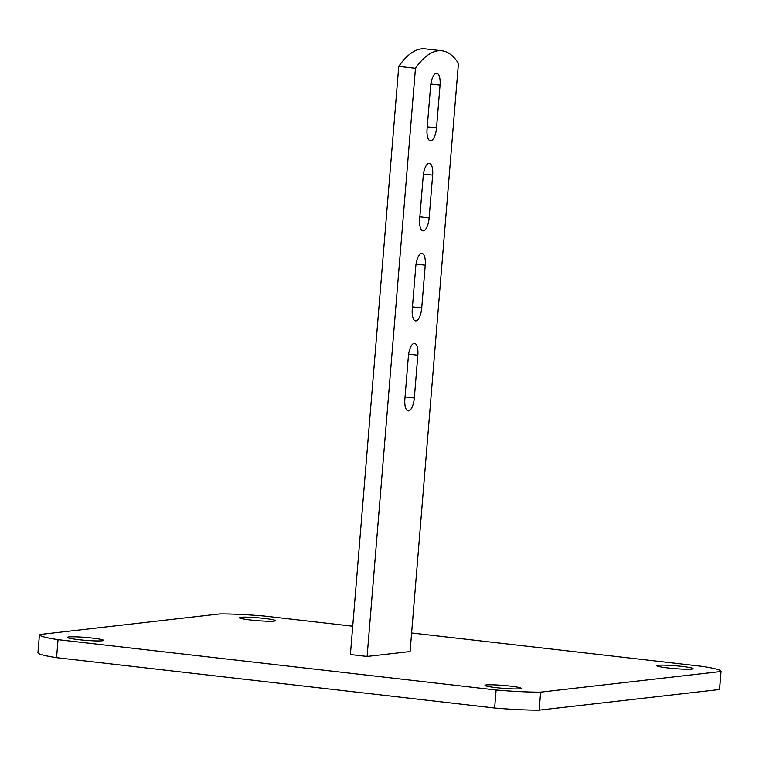 <?xml version="1.0" encoding="UTF-8"?>
<svg xmlns="http://www.w3.org/2000/svg" width="759" height="759" viewBox="0 0 759 759"><rect width="100%" height="100%" fill="white"/><g stroke="black" fill="none" stroke-linecap="round" stroke-linejoin="round"><path stroke-width="1.14" d="M102.161 640.795A18.121 1.452 -175.3 0 1 81.896 640.008A18.121 1.452 -175.3 0 1 67.399 637.389A18.121 1.452 -175.3 0 1 68.756 636.953A18.121 1.452 -175.3 0 1 89.021 637.731A18.121 1.452 -175.3 0 1 103.528 640.359A18.121 1.452 -175.3 0 1 102.161 640.795M519.782 688.783A18.121 1.452 -175.3 0 1 499.517 688.005A18.121 1.452 -175.3 0 1 485.01 685.377A18.121 1.452 -175.3 0 1 486.377 684.941A18.121 1.452 -175.3 0 1 506.642 685.728A18.121 1.452 -175.3 0 1 521.148 688.347A18.121 1.452 -175.3 0 1 519.782 688.783M274.103 621.118A18.121 1.452 -175.3 0 1 253.838 620.34A18.121 1.452 -175.3 0 1 239.341 617.712A18.121 1.452 -175.3 0 1 240.698 617.276A18.121 1.452 -175.3 0 1 260.963 618.063A18.121 1.452 -175.3 0 1 275.47 620.682A18.121 1.452 -175.3 0 1 274.103 621.118M691.724 669.115A18.121 1.452 -175.3 0 1 671.459 668.328A18.121 1.452 -175.3 0 1 656.952 665.709A18.121 1.452 -175.3 0 1 658.319 665.273A18.121 1.452 -175.3 0 1 678.584 666.051A18.121 1.452 -175.3 0 1 693.081 668.679A18.121 1.452 -175.3 0 1 691.724 669.115M719.57 689.343A56.64 4.545 -175.3 0 1 719.513 689.514L720.993 671.506A56.64 4.545 -175.3 0 0 721.05 671.336L719.57 689.343M539.156 710.149A56.64 4.545 -175.3 0 1 494.631 708.014L56.564 657.673L58.045 639.666L496.111 690.007A56.64 4.545 -175.3 0 0 540.636 692.142L539.156 710.149L719.513 689.514M56.564 657.673A56.64 4.545 -175.3 0 1 37.95 652.74L39.43 634.733A56.64 4.545 -175.3 0 1 39.487 634.552L219.844 613.917A56.64 4.545 -175.3 0 1 264.369 616.052L352.726 626.213M411.615 632.978L702.436 666.402A56.64 4.545 -175.3 0 1 721.05 671.336M58.045 639.666A56.64 4.545 -175.3 0 1 39.43 634.733M540.636 692.142L720.993 671.506M496.111 690.007L494.631 708.014M436.529 127.882A12.457 4.649 -83.4 0 1 430.78 140.804A12.457 4.649 -83.4 0 1 430.381 140.804A12.457 4.649 -83.4 0 1 427.07 128.964L430.59 86.203A12.457 4.649 -83.4 0 1 436.738 73.281A12.457 4.649 -83.4 0 1 440.049 85.122L436.529 127.882L427.251 126.819M429.129 217.918A12.457 4.649 -83.4 0 1 423.38 230.84A12.457 4.649 -83.4 0 1 422.981 230.84A12.457 4.649 -83.4 0 1 419.67 219L423.19 176.23A12.457 4.649 -83.4 0 1 429.338 163.308A12.457 4.649 -83.4 0 1 432.649 175.149L429.129 217.918L419.85 216.846M421.729 307.945A12.457 4.649 -83.4 0 1 415.979 320.867A12.457 4.649 -83.4 0 1 415.571 320.867A12.457 4.649 -83.4 0 1 412.27 309.027L415.79 266.267A12.457 4.649 -83.4 0 1 421.938 253.345A12.457 4.649 -83.4 0 1 425.239 265.185L421.729 307.945L412.45 306.883M414.329 397.982A12.457 4.649 -83.4 0 1 408.579 410.904A12.457 4.649 -83.4 0 1 408.171 410.904A12.457 4.649 -83.4 0 1 404.87 399.063L408.38 356.303A12.457 4.649 -83.4 0 1 414.537 343.381A12.457 4.649 -83.4 0 1 417.839 355.212L414.329 397.982L405.04 396.919M367.1 656.45L410.088 651.535L458.436 63.386A113.29 42.305 96.6 0 0 441.871 50.768A113.29 42.305 96.6 0 0 415.458 68.31L367.1 656.45L350.392 654.533L398.75 66.384L415.458 68.31M441.871 50.768L425.163 48.851A113.29 42.305 96.6 0 0 398.75 66.384M408.627 354.159L417.839 355.212M416.027 264.123L425.239 265.185M423.437 174.096L432.649 175.149M430.837 84.059L440.049 85.122"/></g></svg>
